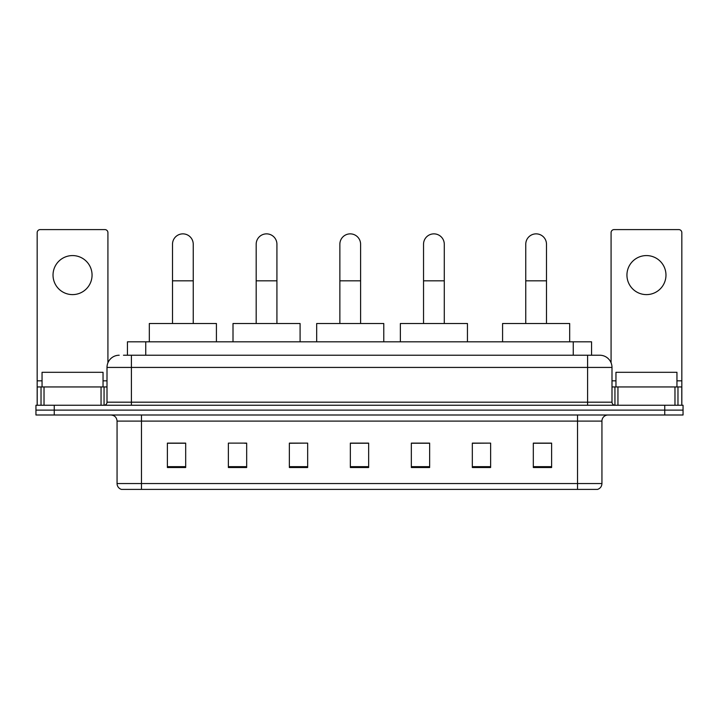 <?xml version="1.0" encoding="UTF-8"?>
<svg xmlns="http://www.w3.org/2000/svg" width="719" height="719" viewBox="0 0 719 719"><rect width="100%" height="100%" fill="white"/><g stroke="black" fill="none" stroke-linecap="round" stroke-linejoin="round"><path stroke-width="1.08" d="M127.443 355.231L127.443 341.813L591.557 341.813L591.557 355.231M123.749 355.231L599.799 355.231A12.196 12.196 0 0 1 611.995 367.427L611.995 402.191C612.157 404.024 613.181 405.049 615.051 405.246M123.47 355.231L131.397 355.231L131.397 367.427L107.005 367.427L107.005 402.191A3.047 3.047 0 0 1 103.949 405.246M119.201 355.231A12.196 12.196 0 0 0 107.005 367.427M54.249 405.246L35.95 405.246L35.95 410.118L54.249 410.118L35.95 410.118L35.95 414.998L54.249 414.998L54.249 410.118L664.751 410.118L54.249 410.118L54.249 405.246L664.751 405.246L664.751 410.118L683.05 410.118L664.751 410.118L664.751 414.998L54.249 414.998M664.751 414.998L683.05 414.998L683.05 405.246L664.751 405.246M611.995 367.427L587.603 367.427L587.603 355.231L599.799 355.231M601.938 483.554C601.767 486.475 600.302 488.426 597.543 489.405L577.537 489.405L577.537 483.554L601.938 483.554L601.938 421.1A6.103 6.103 0 0 1 608.031 414.998M577.537 489.405L121.457 489.405A6.103 6.103 0 0 1 117.062 483.554L117.062 421.1C116.703 417.397 114.672 415.366 110.969 414.998M551.617 467.512L551.617 443.12L533.318 443.12L533.318 467.512L551.617 467.512M490.628 467.512L490.628 443.12L472.329 443.12L472.329 467.512L490.628 467.512M429.638 467.512L429.638 443.12L411.34 443.12L411.34 467.512L429.638 467.512M185.682 467.512L185.682 443.12L167.383 443.12L167.383 467.512L185.682 467.512M246.671 467.512L246.671 443.12L228.372 443.12L228.372 467.512L246.671 467.512M307.66 467.512L307.66 443.12L289.362 443.12L289.362 467.512L307.66 467.512M368.649 467.512L368.649 443.12L350.351 443.12L350.351 467.512L368.649 467.512M490.628 443.12L472.329 443.237L490.628 443.12M307.66 443.12L289.362 443.237L307.66 443.12M244.595 443.237L246.671 443.237M411.951 443.237L429.638 443.237M368.649 443.237L350.351 443.237M185.682 443.237L167.383 443.237M551.617 443.237L533.318 443.237M103.042 386.948L103.042 372.307L42.053 372.307L42.053 386.948M72.547 255.578A19.521 19.521 0 0 0 53.026 275.089A19.521 19.521 0 0 0 72.547 294.61A19.521 19.521 0 0 0 92.059 275.089A19.521 19.521 0 0 0 72.547 255.578M101.055 405.246L101.055 386.948L44.03 386.948L44.03 405.246M107.922 362.789L107.922 232.641A3.047 3.047 0 0 0 104.866 229.595L40.219 229.595A3.047 3.047 0 0 0 37.172 232.641L37.172 386.948L44.03 386.948M101.055 386.948L107.005 386.948M37.172 405.246L37.172 386.948M172.506 323.514L172.506 244.226A10.372 10.372 0 0 1 182.878 233.864A10.372 10.372 0 0 1 193.24 244.226A10.372 10.372 0 0 0 182.878 233.864M193.24 323.514L193.24 244.226M216.419 341.813L216.419 323.514L149.327 323.514L149.327 341.813M256.18 323.514L256.18 244.226A10.372 10.372 0 0 1 266.551 233.864A10.372 10.372 0 0 1 276.923 244.226A10.372 10.372 0 0 0 266.551 233.864M276.923 323.514L276.923 244.226M300.093 341.813L300.093 323.514L233.01 323.514L233.01 341.813M339.862 323.514L339.862 244.226A10.372 10.372 0 0 1 350.234 233.864A10.372 10.372 0 0 1 360.596 244.226A10.372 10.372 0 0 0 350.234 233.864M360.596 323.514L360.596 244.226M383.775 341.813L383.775 323.514L316.684 323.514L316.684 341.813M423.536 323.514L423.536 244.226A10.372 10.372 0 0 1 433.908 233.864A10.372 10.372 0 0 1 444.279 244.226A10.372 10.372 0 0 0 433.908 233.864M444.279 323.514L444.279 244.226M467.449 341.813L467.449 323.514L400.366 323.514L400.366 341.813M525.76 323.514L525.76 244.226A10.372 10.372 0 0 1 536.122 233.864A10.372 10.372 0 0 1 546.494 244.226A10.372 10.372 0 0 0 536.122 233.864M546.494 323.514L546.494 244.226M569.673 341.813L569.673 323.514L502.581 323.514L502.581 341.813M646.453 255.578A19.521 19.521 0 0 0 626.941 275.089A19.521 19.521 0 0 0 646.453 294.61A19.521 19.521 0 0 0 665.974 275.089A19.521 19.521 0 0 0 646.453 255.578M674.97 405.246L674.97 386.948L617.945 386.948L617.945 405.246M681.828 405.246L681.828 386.948L681.828 405.246M674.97 386.948L681.828 386.948L681.828 232.641A3.047 3.047 0 0 0 678.781 229.595L614.134 229.595A3.047 3.047 0 0 0 611.078 232.641L611.078 362.789M611.995 386.948L617.945 386.948M676.947 386.948L676.947 372.307L615.958 372.307L615.958 386.948M145.741 355.231L145.741 341.813M573.259 355.231L573.259 341.813M131.397 405.246L131.397 402.191L611.995 402.191M107.005 402.191L131.397 402.191L131.397 367.427L587.603 367.427L587.603 405.246M577.537 414.998L577.537 421.1L117.062 421.1M601.938 421.1L577.537 421.1L577.537 483.554L141.463 483.554L141.463 489.405M117.062 483.554L141.463 483.554L141.463 414.998M368.649 466.667L350.351 466.667M307.66 466.667L289.362 466.667M246.671 466.667L228.372 466.667M185.682 466.667L167.383 466.667M429.638 466.667L411.34 466.667M490.628 466.667L472.329 466.667M551.617 466.667L533.318 466.667M107.005 380.845L103.042 380.845M42.053 380.845L37.172 380.845M104.057 386.948L104.057 405.237M37.217 386.948L37.217 405.246M41.028 405.246L41.028 386.948M172.506 280.823L193.24 280.823M256.18 280.823L276.923 280.823M339.862 280.823L360.596 280.823M423.536 280.823L444.279 280.823M525.76 280.823L546.494 280.823M681.828 380.845L676.947 380.845M615.958 380.845L611.995 380.845M681.783 405.246L681.783 386.948M677.972 386.948L677.972 405.246M614.943 405.237L614.943 386.948"/></g></svg>
